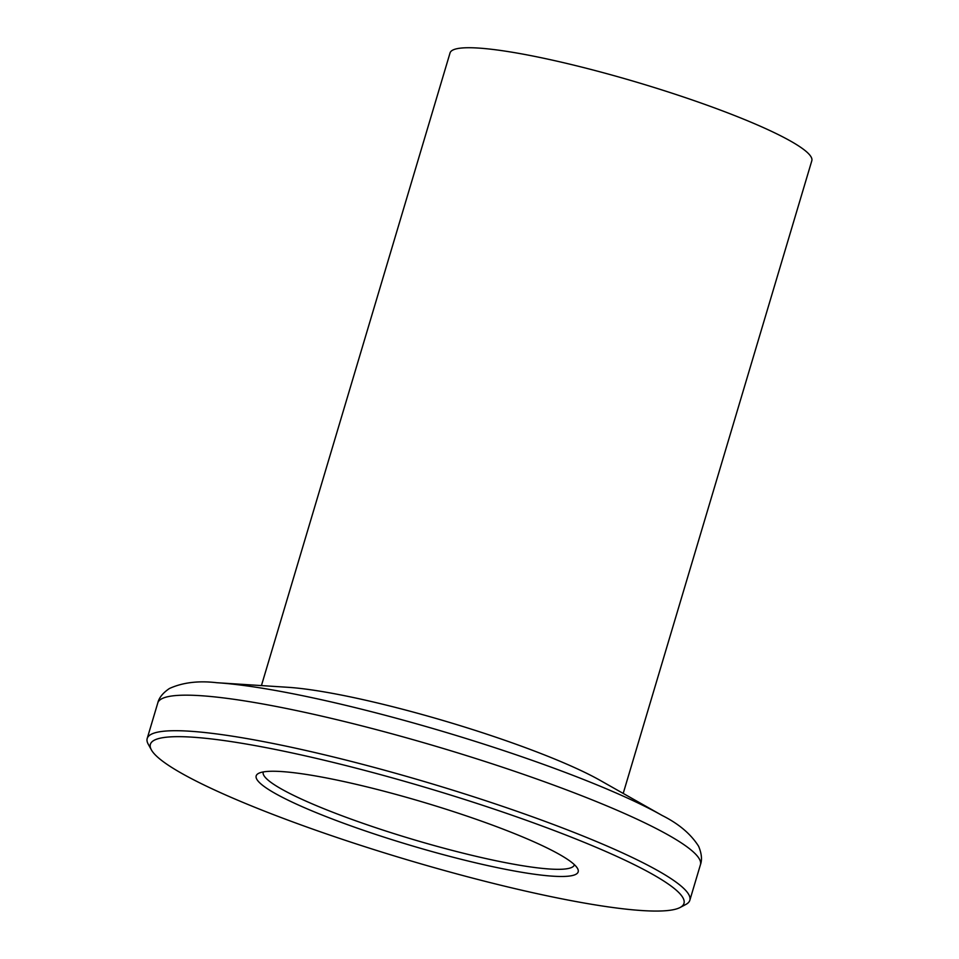 <?xml version="1.0" encoding="UTF-8"?>
<svg xmlns="http://www.w3.org/2000/svg" width="959" height="959" viewBox="0 0 959 959"><rect width="100%" height="100%" fill="white"/><g stroke="black" fill="none" stroke-linecap="round" stroke-linejoin="round"><path stroke-width="1.44" d="M446.558 855.524A167.993 22.501 16.6 0 1 258.534 773.398A167.993 22.501 16.6 0 1 387.796 792.206A167.993 22.501 16.6 0 1 577.558 868.494A167.993 22.501 16.6 0 1 446.558 855.524M263.281 771.935A162.323 21.745 -163.4 0 0 263.222 772.115A162.323 21.745 -163.4 0 0 447.17 849.075A162.323 21.745 -163.4 0 0 574.345 864.862A162.323 21.745 -163.4 0 0 574.393 864.682M465.882 876.334A278.41 37.293 -163.4 0 0 680.087 907.502A278.41 37.293 -163.4 0 0 368.484 771.396A278.41 37.293 -163.4 0 0 151.39 749.89A278.41 37.293 -163.4 0 0 465.882 876.334M151.39 749.89L148.213 744.148A283.121 37.928 16.6 0 1 147.195 738.49A283.121 37.928 16.6 0 1 368.987 766.025A283.121 37.928 16.6 0 1 689.833 900.261A283.121 37.928 16.6 0 1 685.877 904.433L680.087 907.502M662.154 815.474A269.131 36.058 16.6 0 0 387.196 715.798A269.131 36.058 16.6 0 0 216.782 682.712L287.844 687.291A188.755 25.282 16.6 0 1 407.347 710.499A188.755 25.282 16.6 0 1 600.19 780.398L662.154 815.474C678.708 823.745 690.864 834.018 698.631 846.306C701.664 853.618 702.264 859.755 700.43 864.73A283.121 37.928 -163.4 0 0 379.584 730.482A283.121 37.928 -163.4 0 0 157.779 702.959L147.195 738.49M261.435 685.589L450.047 52.925A188.755 25.282 16.6 0 1 597.913 71.278A188.755 25.282 16.6 0 1 811.805 160.776L623.206 793.429M689.833 900.261L700.43 864.73M216.782 682.712C198.405 680.554 182.606 682.496 169.383 688.526C162.838 692.985 158.978 697.804 157.779 702.959"/></g></svg>
